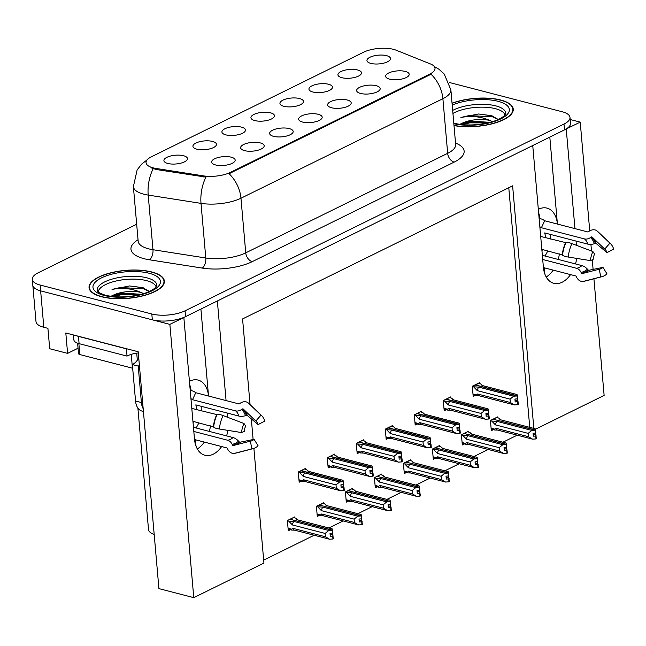 <?xml version="1.0" encoding="UTF-8"?>
<svg xmlns="http://www.w3.org/2000/svg" width="646" height="646" viewBox="0 0 646 646"><rect width="100%" height="100%" fill="white"/><g stroke="black" fill="none" stroke-linecap="round" stroke-linejoin="round"><path stroke-width="0.97" d="M538.627 212.833A25.202 16.166 -75.5 0 1 539.999 218.606M538.32 209.361A25.202 16.166 -75.5 0 1 538.643 209.199A25.202 16.166 -75.5 0 1 547 208.117A25.202 16.166 -75.5 0 1 557.417 224.073L549.811 137.114M189.738 384.79A25.202 16.166 -75.5 0 1 191.111 390.555M200.914 309.071L208.529 396.03A25.202 16.166 104.5 0 0 198.112 380.074A25.202 16.166 104.5 0 0 189.746 381.156A25.202 16.166 104.5 0 0 189.431 381.318M167.831 163.47A11.814 4.385 -5 0 0 187.203 159.651A11.814 4.385 -5 0 0 183.537 155.726A11.814 4.385 -5 0 0 169.454 156.332A11.814 4.385 -5 0 0 164.359 161.645A11.814 4.385 -5 0 0 167.831 163.47M273.557 136.346A11.814 4.385 -5 0 0 292.929 132.527A11.814 4.385 -5 0 0 289.263 128.602A11.814 4.385 -5 0 0 275.18 129.208A11.814 4.385 -5 0 0 270.085 134.521A11.814 4.385 -5 0 0 273.557 136.346M244.551 150.639A11.814 4.385 -5 0 0 263.923 146.82A11.814 4.385 -5 0 0 260.257 142.903A11.814 4.385 -5 0 0 246.174 143.509A11.814 4.385 -5 0 0 241.079 148.822A11.814 4.385 -5 0 0 244.551 150.639M360.573 93.46A11.814 4.385 -5 0 0 379.937 89.641A11.814 4.385 -5 0 0 376.279 85.716A11.814 4.385 -5 0 0 362.196 86.322A11.814 4.385 -5 0 0 357.093 91.635A11.814 4.385 -5 0 0 360.573 93.46M283.852 106.291A11.814 4.385 -5 0 0 303.216 102.472A11.814 4.385 -5 0 0 299.558 98.547A11.814 4.385 -5 0 0 285.475 99.153A11.814 4.385 -5 0 0 280.372 104.466A11.814 4.385 -5 0 0 283.852 106.291M341.863 77.698A11.814 4.385 -5 0 0 361.227 73.878A11.814 4.385 -5 0 0 357.569 69.962A11.814 4.385 -5 0 0 343.486 70.567A11.814 4.385 -5 0 0 338.383 75.881A11.814 4.385 -5 0 0 341.863 77.698M215.546 164.94A11.814 4.385 -5 0 0 234.918 161.112A11.814 4.385 -5 0 0 231.26 157.196A11.814 4.385 -5 0 0 217.169 157.802A11.814 4.385 -5 0 0 212.074 163.115A11.814 4.385 -5 0 0 215.546 164.94M254.847 120.584A11.814 4.385 -5 0 0 274.219 116.764A11.814 4.385 -5 0 0 270.553 112.84A11.814 4.385 -5 0 0 256.47 113.446A11.814 4.385 -5 0 0 251.367 118.759A11.814 4.385 -5 0 0 254.847 120.584M196.836 149.178A11.814 4.385 -5 0 0 216.208 145.35A11.814 4.385 -5 0 0 212.542 141.434A11.814 4.385 -5 0 0 198.459 142.039A11.814 4.385 -5 0 0 193.364 147.353A11.814 4.385 -5 0 0 196.836 149.178M225.842 134.877A11.814 4.385 -5 0 0 245.214 131.057A11.814 4.385 -5 0 0 241.547 127.141A11.814 4.385 -5 0 0 227.465 127.746A11.814 4.385 -5 0 0 222.361 133.06A11.814 4.385 -5 0 0 225.842 134.877M331.568 107.753A11.814 4.385 -5 0 0 350.94 103.933A11.814 4.385 -5 0 0 347.273 100.017A11.814 4.385 -5 0 0 333.191 100.623A11.814 4.385 -5 0 0 328.087 105.936A11.814 4.385 -5 0 0 331.568 107.753M302.562 122.054A11.814 4.385 -5 0 0 321.934 118.226A11.814 4.385 -5 0 0 318.268 114.31A11.814 4.385 -5 0 0 304.185 114.915A11.814 4.385 -5 0 0 299.082 120.229A11.814 4.385 -5 0 0 302.562 122.054M370.869 63.405A11.814 4.385 -5 0 0 390.232 59.585A11.814 4.385 -5 0 0 386.574 55.661A11.814 4.385 -5 0 0 372.484 56.267A11.814 4.385 -5 0 0 367.388 61.58A11.814 4.385 -5 0 0 370.869 63.405M312.858 91.998A11.814 4.385 -5 0 0 332.222 88.171A11.814 4.385 -5 0 0 328.564 84.255A11.814 4.385 -5 0 0 314.481 84.86A11.814 4.385 -5 0 0 309.377 90.174A11.814 4.385 -5 0 0 312.858 91.998M389.578 79.167A11.814 4.385 -5 0 0 408.942 75.348A11.814 4.385 -5 0 0 405.284 71.423A11.814 4.385 -5 0 0 391.201 72.029A11.814 4.385 -5 0 0 386.098 77.342A11.814 4.385 -5 0 0 389.578 79.167M153.086 167.839A21.261 7.897 -5 0 0 156.041 168.445L203.433 175.874A21.261 7.897 -5 0 0 230.404 172.393L429.622 74.209A21.261 7.897 -5 0 0 435.008 68.258A21.261 7.897 -5 0 0 430.494 63.962L396.022 50.162A21.261 7.897 -5 0 0 363.577 52.221L151.43 156.776A21.261 7.897 -5 0 0 146.036 162.719A21.261 7.897 -5 0 0 153.086 167.839M78.045 348.218L67.596 353.37L49.702 348.735L47.917 328.338L43.823 327.28A23.627 8.769 -5 0 1 35.998 321.595L32.809 285.177A23.627 8.769 -5 0 0 40.633 290.861L169.866 324.373L183.844 317.485L194.486 439.118A25.202 16.166 104.5 0 0 204.919 455.252A25.202 16.166 104.5 0 0 221.635 446.564M226.625 435.888A25.202 16.166 104.5 0 0 227.788 430.349M197.321 448.938A25.202 16.166 104.5 0 0 204.322 442.074M209.312 431.399A25.202 16.166 104.5 0 0 210.475 425.875M566.138 128.99L580.221 122.126L570.184 119.518M226.068 400.577L217.355 300.971L532.74 145.528L543.383 267.169A25.202 16.166 104.5 0 0 553.808 283.303A25.202 16.166 104.5 0 0 570.523 274.615M67.596 353.37L65.811 332.981L138.204 351.755L158.924 588.619L193.776 597.655L169.866 324.373M535.372 429.291L604.131 395.409L593.924 278.773M593.109 269.406L592.269 259.829M591.502 251.028L590.92 244.366M589.741 230.88L580.221 122.126M576.418 245.302L576.046 241.063M574.956 228.619L566.243 129.014M575.513 263.931A25.202 16.166 104.5 0 0 576.676 258.4M227.529 417.259L227.158 413.02M253.894 448.389L263.931 563.078L193.776 597.655M533.838 428.419L512.617 185.838L242.573 318.93L250.067 404.622M251.318 418.874L253.119 439.53M154.192 534.517A23.627 8.769 175 0 1 148.507 529.494L137.889 408.046M544.328 267.815L544.877 274.09M195.439 439.773L195.988 446.047M263.673 560.13L314.174 535.235M328.887 527.984L343.179 520.942M357.892 513.691L372.185 506.65M386.889 499.398L401.19 492.349M415.895 485.098L430.196 478.056M444.9 470.805L459.201 463.763M473.906 456.512L488.206 449.463M502.911 442.219L517.204 435.17M529.744 427.361L508.782 187.728M294.81 517.89L294.721 516.921L287.389 520.531L288.286 530.729L290.32 529.728M323.808 503.597L323.727 502.62L316.395 506.238L317.291 516.437L319.326 515.427M381.818 475.004L381.738 474.035L374.405 477.644L375.302 487.843L377.337 486.842M410.824 460.711L410.743 459.742L403.411 463.352L404.299 473.55L406.342 472.541M439.829 446.41L439.74 445.441L432.416 449.059L433.305 459.249L435.347 458.248M468.834 432.117L468.746 431.148L461.422 434.758L462.31 444.957L464.345 443.955M352.813 489.297L352.732 488.328L345.4 491.945L346.296 502.136L348.331 501.135M497.84 417.825L497.751 416.856L490.427 420.465L491.315 430.664L493.35 429.663M305.687 469.367L305.606 468.398L298.274 472.016L299.171 482.207L301.206 481.205M334.693 455.075L334.612 454.106L327.28 457.715L328.168 467.914L330.211 466.913M392.703 426.489L392.615 425.512L385.291 429.13L386.179 439.328L388.222 438.319M421.709 412.188L421.62 411.219L414.296 414.829L415.184 425.028L417.219 424.026M450.714 397.896L450.625 396.927L443.301 400.536L444.19 410.735L446.225 409.734M363.698 440.782L363.617 439.813L356.285 443.422L357.173 453.621L359.216 452.62M479.72 383.603L479.631 382.634L472.299 386.243L473.195 396.442L475.23 395.433M559.371 253.918A25.202 16.166 -75.5 0 1 558.209 259.442M553.218 270.125A25.202 16.166 -75.5 0 1 546.209 276.989M101.575 296.756A37.799 14.034 -5 0 0 142.629 295.933A37.799 14.034 -5 0 0 164.359 281.075A37.799 14.034 -5 0 0 151.834 271.982A37.799 14.034 -5 0 0 110.773 272.806A37.799 14.034 -5 0 0 89.051 287.664A37.799 14.034 -5 0 0 101.575 296.756M454.001 125.582A37.799 14.034 -5 0 0 493.544 123.443A37.799 14.034 -5 0 0 513.247 109.117A37.799 14.034 -5 0 0 500.723 100.025A37.799 14.034 -5 0 0 452.047 103.19M429.622 74.209L429.679 74.928L430.963 74.185A27.56 18.5 63.8 0 1 442.89 98.701L240.966 198.217A31.501 11.701 175 0 1 201.011 203.369A27.56 14.196 -81.1 0 1 205.937 177.125L156.13 169.494L150.954 167.742M136.677 224.251L38.292 272.741A23.627 8.769 -5 0 0 32.3 279.347L32.809 285.177A23.627 8.769 -5 0 0 40.633 290.861L152.327 319.827A23.627 8.769 -5 0 0 185.572 316.629L564.515 129.87A23.627 8.769 -5 0 0 570.507 123.257L569.998 117.435A23.627 8.769 -5 0 0 562.173 111.75L450.48 82.785A23.627 8.769 -5 0 0 449.204 82.478M429.679 74.928L229.031 173.709A27.56 18.5 -116.2 0 1 240.966 198.217L245.746 252.844L447.67 153.328A31.501 11.701 -5 0 0 455.656 144.51L455.672 145.116M32.3 279.347A23.627 8.769 -5 0 0 40.125 285.031L151.818 313.996A23.627 8.769 -5 0 0 185.063 310.807L564.006 124.04A23.627 8.769 -5 0 0 569.998 117.435M472.347 386.728L478.743 387.124L513.691 396.192L517.099 395.974L517.357 398.889L514.927 399.042L515.177 401.957L518.035 401.594L517.696 400.722L515.007 400.027M476.28 384.281L476.998 384.467L475.844 385.04L517.422 395.82L517.018 394.536M482.094 385.476L517.042 394.545L482.142 385.492A5.354 3.432 104.5 0 0 482.094 385.476L480.6 383.829L482.659 385.622M478.371 383.248L480.6 383.829M473.898 387.132L477.305 390.652L510.025 399.139L510.316 402.482L477.596 393.995L476.506 394.924L476.643 395.788L479.502 395.869L514.232 404.872M518.035 401.594L518.294 404.509L517.866 404.719L517.607 401.804M477.596 393.995A5.354 3.432 104.5 0 0 479.453 395.853L514.345 404.905L517.866 404.719M517.099 395.974L475.634 385.137L473.76 385.525M517.519 398.695L517.696 400.722M517.446 398.679L517.527 395.764M510.025 399.139L513.691 396.192M514.458 404.929L510.316 402.482M478.743 387.124A5.354 3.432 104.5 0 0 477.305 390.652M517.212 395.925L517.357 398.889M517.672 398.735L517.422 395.82M490.467 420.95L496.863 421.353L531.811 430.414L535.332 430.147L493.754 419.367L491.889 419.747M535.332 430.147L535.582 433.062L533.047 433.264L533.305 436.179L535.728 436.026L535.986 438.941L536.414 438.731L535.817 434.944L533.136 434.249M535.219 430.204L535.477 433.111M535.647 429.986L535.792 432.957L535.163 428.766L500.214 419.698A5.354 3.432 -75.5 0 1 500.262 419.714A5.354 3.432 -75.5 0 1 500.319 419.722M493.98 419.424L535.542 430.042M493.964 419.262L495.119 418.697L494.4 418.503M492.018 421.353L495.425 424.874L528.145 433.361L531.811 430.414M496.863 421.353A5.354 3.432 104.5 0 0 495.425 424.874M497.573 430.083L532.579 439.159L528.436 436.704L495.716 428.217A5.354 3.432 -75.5 0 0 497.573 430.083A5.354 3.432 -75.5 0 0 497.63 430.091L494.763 430.018L494.626 429.146L491.105 428.233M495.716 428.217L494.626 429.146M497.63 430.091L532.352 439.094M528.145 433.361L528.436 436.704M532.579 439.159L535.986 438.941M535.728 436.026L536.164 435.816M500.262 419.714L535.138 428.758M535.639 432.917L535.817 434.944M500.214 419.698L498.72 418.051L496.491 417.478M500.779 419.843L498.72 418.051M443.342 401.021L449.737 401.424L484.686 410.485L488.093 410.275L488.352 413.182L485.921 413.343L486.172 416.25L489.03 415.887L488.691 415.015L486.01 414.32M447.274 398.582L447.993 398.768L446.838 399.333L488.416 410.113L488.037 408.837L453.088 399.769L451.594 398.122L453.653 399.914M449.366 397.548L451.594 398.122M444.892 401.424L448.3 404.945L481.02 413.432L481.31 416.775L448.59 408.296L447.5 409.217L447.638 410.089L450.504 410.162L485.227 419.165M489.03 415.887L489.288 418.802L488.861 419.012L488.602 416.097M448.59 408.296A5.354 3.432 104.5 0 0 450.448 410.153L485.453 419.23L488.861 419.012M488.093 410.275L446.628 399.438L444.763 399.817M488.513 412.988L488.691 415.015M488.029 408.829L453.137 399.785A5.354 3.432 104.5 0 0 453.088 399.769M488.449 412.972L488.521 410.057M481.02 413.432L484.686 410.485M485.453 419.23L481.31 416.775M449.737 401.424A5.354 3.432 104.5 0 0 448.3 404.945M488.206 410.218L488.352 413.182M488.667 413.028L488.416 410.113M414.336 415.321L420.732 415.717L455.688 424.785L459.088 424.567L459.346 427.482L456.916 427.636L457.174 430.551L460.033 430.179L459.686 429.307L457.005 428.613M418.269 412.875L418.988 413.06L417.833 413.626L459.516 424.357L459.04 423.13L424.083 414.07L422.589 412.423L420.36 411.841M415.887 415.725L419.294 419.238L452.014 427.725L452.305 431.076L419.585 422.589L418.495 423.518L418.632 424.382L421.499 424.454L456.221 433.466M460.033 430.179L460.283 433.095L459.855 433.305L459.597 430.397M419.585 422.589A5.354 3.432 104.5 0 0 421.442 424.446L456.447 433.523L459.855 433.305M459.088 424.567L417.623 413.731L415.758 414.11M459.508 427.281L459.686 429.307M459.443 427.264L459.516 424.357M452.014 427.725L455.688 424.785M456.447 433.523L452.305 431.076M420.732 415.717A5.354 3.432 104.5 0 0 419.294 419.238M459.201 424.511L459.346 427.482M459.661 427.321L459.411 424.406M385.331 429.614L391.726 430.01L426.683 439.078L430.083 438.86L430.341 441.775L427.91 441.929L428.169 444.844L431.027 444.48L430.68 443.608L427.999 442.906M389.263 427.168L389.982 427.353L388.827 427.918L430.406 438.707L430.002 437.423M395.077 428.363L430.034 437.423L395.126 428.371A5.354 3.432 104.5 0 0 395.077 428.363L393.584 426.715L395.651 428.508M391.355 426.134L393.584 426.715M386.881 430.018L390.289 433.539L423.009 442.025L423.3 445.369L390.58 436.882L389.49 437.81L389.627 438.674L392.493 438.755L427.216 447.759M431.027 444.48L431.278 447.387L430.85 447.605L430.599 444.69M390.58 436.882A5.354 3.432 104.5 0 0 392.437 438.739L427.329 447.791L430.85 447.605M430.083 438.86L388.617 428.023L386.752 428.411M430.502 441.581L430.68 443.608M430.438 441.557L430.519 438.65M423.009 442.025L426.683 439.078M427.442 447.815L423.3 445.369M391.726 430.01A5.354 3.432 104.5 0 0 390.289 433.539M430.196 438.812L430.341 441.775M430.664 441.622L430.406 438.707M461.462 435.251L467.857 435.646L502.814 444.714L506.327 444.44L464.749 433.66L462.883 434.039M506.327 444.44L506.585 447.355L504.042 447.565L504.3 450.48L506.722 450.319L506.981 453.234L507.409 453.024L506.811 449.236L504.13 448.542M506.214 444.496L506.472 447.412M506.642 444.287L506.787 447.25L506.165 443.059L471.209 433.991A5.354 3.432 -75.5 0 1 471.257 434.007A5.354 3.432 -75.5 0 1 471.314 434.023M464.975 433.716L506.537 444.335M464.958 433.555L466.113 432.99L465.395 432.804M463.012 435.646L466.42 439.167L499.14 447.654L502.814 444.714M467.857 435.646A5.354 3.432 104.5 0 0 466.42 439.167M468.568 444.375L503.573 453.452L499.431 451.005L466.711 442.518A5.354 3.432 -75.5 0 0 468.568 444.375A5.354 3.432 -75.5 0 0 468.625 444.383L465.758 444.311L465.621 443.447L462.1 442.534M466.711 442.518L465.621 443.447M468.625 444.383L503.347 453.395M499.14 447.654L499.431 451.005M503.573 453.452L506.981 453.234M506.722 450.319L507.158 450.109M471.257 434.007L506.133 443.051M506.634 447.21L506.811 449.236M471.209 433.991L469.715 432.344L467.486 431.77M471.782 434.144L469.715 432.344M432.457 449.543L438.852 449.939L473.809 459.007L477.321 458.733L435.743 447.953L433.878 448.332M477.321 458.733L477.58 461.648L475.036 461.858L475.295 464.773L477.725 464.619L477.975 467.534L478.403 467.316L477.806 463.529L475.125 462.835M477.208 458.789L477.467 461.704M477.644 458.579L477.79 461.543L477.16 457.352L442.203 448.292A5.354 3.432 -75.5 0 1 442.252 448.3A5.354 3.432 -75.5 0 1 442.308 448.316M435.969 448.009L477.531 458.636M435.953 447.848L437.108 447.282L436.389 447.097M434.007 449.947L437.415 453.46L470.135 461.947L473.809 459.007M438.852 449.939A5.354 3.432 104.5 0 0 437.415 453.46M439.571 458.668L474.568 467.744L470.433 465.298L437.705 456.811A5.354 3.432 -75.5 0 0 439.571 458.668A5.354 3.432 -75.5 0 0 439.619 458.684L436.753 458.603L436.615 457.739L433.095 456.827M437.705 456.811L436.615 457.739M439.619 458.684L474.342 467.688M470.135 461.947L470.433 465.298M474.568 467.744L477.975 467.534M477.725 464.619L478.153 464.409M477.628 461.502L477.806 463.529M442.203 448.292L440.709 446.644L438.481 446.063M442.776 448.437L440.709 446.644M403.451 463.836L409.847 464.24L444.803 473.3L448.316 473.033L406.738 462.245L404.872 462.633M448.316 473.033L448.574 475.949L446.031 476.15L446.289 479.066L448.72 478.912L448.97 481.827L449.398 481.617L448.8 477.83L446.12 477.136M448.211 473.082L448.461 475.997M448.639 472.872L448.784 475.844L448.154 471.653L413.198 462.584A5.354 3.432 -75.5 0 1 413.254 462.601A5.354 3.432 -75.5 0 1 413.303 462.609M406.964 462.31L448.526 472.929M406.948 462.148L408.102 461.575L407.384 461.389M405.002 464.24L408.409 467.761L441.129 476.247L444.803 473.3M409.847 464.24A5.354 3.432 104.5 0 0 408.409 467.761M410.565 472.961L445.57 482.045L441.428 479.59L408.7 471.104A5.354 3.432 -75.5 0 0 410.565 472.961A5.354 3.432 -75.5 0 0 410.614 472.977L407.747 472.896L407.61 472.032L404.089 471.12M408.7 471.104L407.61 472.032M410.614 472.977L445.336 481.981M441.129 476.247L441.428 479.59M445.57 482.045L448.97 481.827M448.72 478.912L449.148 478.702M448.138 471.645L413.254 462.601M448.623 475.803L448.8 477.83M413.198 462.584L411.704 460.937L409.483 460.364M413.771 462.73L411.704 460.937M374.446 478.137L380.841 478.533L415.798 487.593L419.311 487.326L377.74 476.546L375.867 476.926M419.311 487.326L419.569 490.241L417.025 490.451L417.284 493.358L419.714 493.205L419.965 496.12L420.401 495.91L419.795 492.123L417.114 491.428M419.206 487.383L419.456 490.298M419.634 487.173L419.779 490.136L419.149 485.945L384.192 476.877A5.354 3.432 -75.5 0 1 384.249 476.893A5.354 3.432 -75.5 0 1 384.297 476.91M377.958 476.603L419.52 487.221M377.95 476.441L379.097 475.876L378.378 475.69M375.996 478.533L379.404 482.053L412.124 490.54L415.798 487.593M380.841 478.533A5.354 3.432 104.5 0 0 379.404 482.053M381.56 487.262L416.565 496.338L412.423 493.891L379.695 485.404A5.354 3.432 -75.5 0 0 381.56 487.262A5.354 3.432 -75.5 0 0 381.608 487.27L378.742 487.197L378.604 486.333L375.084 485.421M379.695 485.404L378.604 486.333M381.608 487.27L416.331 496.273M412.124 490.54L412.423 493.891M416.565 496.338L419.965 496.12M419.714 493.205L420.142 492.995M419.617 490.096L419.795 492.123M384.192 476.877L382.698 475.23L380.478 474.657M384.766 477.031L382.698 475.23M194.527 439.538L226.875 447.928A0.791 0.589 83.4 0 1 227.279 448.292L227.739 449.212A8.664 6.452 -96.6 0 0 234.07 453.395A8.664 6.452 -96.6 0 0 234.716 453.282L251.859 448.881L250.365 441.161L233.222 445.562A0.791 0.589 83.4 0 1 232.584 445.199L232.132 444.278A8.664 6.452 -96.6 0 0 227.61 440.225L193.816 431.455M193.453 427.289L233.028 437.552A8.664 4.78 48.2 0 1 238.544 441.121L239.27 441.904A0.791 0.436 -131.8 0 0 239.973 442.235L254.08 439.328L258.093 445.805A18.112 11.62 -75.5 0 1 255.025 447.912A18.112 11.62 -75.5 0 1 253.054 448.655A18.112 11.62 -75.5 0 1 251.859 448.881M254.08 439.328A10.804 6.928 -75.5 0 1 252.255 440.588A10.804 6.928 -75.5 0 1 251.076 441.032A10.804 6.928 -75.5 0 1 250.365 441.161M241.547 432.554A18.112 11.62 -75.5 0 1 244.002 423.51L245.682 426.029A10.804 6.928 -75.5 0 0 244.212 431.431L241.547 432.554L219.382 429.009A8.664 1.599 -174.5 0 1 213.689 426.966L192.928 421.321M191.797 408.401L217.04 414.643A8.664 1.833 25 0 1 223.04 415.556L244.002 423.51M190.958 398.743A15.746 10.102 -75.5 0 1 192.524 399.696L235.596 410.864A8.664 6.387 -51.3 0 0 241.572 409.556L242.428 408.991A0.791 0.581 128.7 0 1 243.171 408.975L255.84 421.022L261.032 415.12L248.363 403.072A8.664 6.387 -51.3 0 0 248.064 402.805A8.664 6.387 -51.3 0 0 240.247 403.201L239.391 403.774A0.791 0.581 128.7 0 1 238.842 403.887L195.77 392.72A23.627 15.157 104.5 0 0 191.951 390.773A23.627 15.157 104.5 0 0 190.231 390.491M196.045 427.959A23.627 15.157 104.5 0 0 198.823 422.847M201.754 410.977A23.627 15.157 104.5 0 0 201.77 406.439M255.84 421.022A10.804 6.928 -75.5 0 1 256.187 421.329A10.804 6.928 -75.5 0 1 258.093 424.592L247.256 415.451A0.791 0.42 -17.2 0 0 246.481 415.394L245.456 415.701A8.664 4.611 162.8 0 1 238.875 416.056L195.803 404.889A15.746 10.102 -75.5 0 1 196.554 409.629M193.703 421.523A15.746 10.102 -75.5 0 1 193.049 422.654M261.032 415.12A18.112 11.62 -75.5 0 1 261.614 415.628A18.112 11.62 -75.5 0 1 264.812 421.095L258.093 424.592M139.399 365.426A15.746 10.102 -75.5 0 1 138.212 366.112L141.393 402.531A15.746 10.102 104.5 0 0 143.186 408.7M138.212 366.112L132.357 364.594L135.547 401.013A15.746 10.102 104.5 0 0 142.063 411.098L143.428 411.445M132.357 364.594A15.746 10.102 104.5 0 0 138.745 357.957M126.551 348.735A15.746 5.846 -5 0 0 126.406 348.816L78.457 336.38A15.746 5.846 175 0 1 76.599 335.775M73.45 334.959L73.878 339.877A15.746 5.846 -5 0 0 79.095 343.664L127.044 356.099L126.406 348.816M138.309 352.942A15.746 5.846 -5 0 0 127.044 356.099M192.524 399.696L195.77 392.72M543.415 267.581L575.764 275.971A0.791 0.589 83.4 0 1 576.175 276.343L576.628 277.255A8.664 6.452 -96.6 0 0 582.958 281.446A8.664 6.452 -96.6 0 0 583.604 281.325L600.748 276.924L599.254 269.212L582.111 273.613A0.791 0.589 83.4 0 1 581.473 273.242L581.02 272.321A8.664 6.452 -96.6 0 0 576.498 268.268L542.705 259.506M542.341 255.331L581.925 265.595A8.664 4.78 48.2 0 1 587.432 269.164L588.159 269.947A0.791 0.436 -131.8 0 0 588.869 270.278L602.968 267.379L606.982 273.847A18.112 11.62 -75.5 0 1 603.913 275.955A18.112 11.62 -75.5 0 1 601.943 276.698A18.112 11.62 -75.5 0 1 600.748 276.924M602.968 267.379A10.804 6.928 -75.5 0 1 601.143 268.631A10.804 6.928 -75.5 0 1 599.964 269.075A10.804 6.928 -75.5 0 1 599.254 269.212M590.436 260.604A18.112 11.62 -75.5 0 1 592.899 251.552L594.57 254.08A10.804 6.928 -75.5 0 0 593.101 259.474L590.436 260.604L568.27 257.051A8.664 1.599 -174.5 0 1 562.577 255.017L541.824 249.364M540.694 236.444L565.928 242.686A8.664 1.833 25 0 1 571.928 243.599L592.899 251.552M539.846 226.786A15.746 10.102 -75.5 0 1 541.413 227.739L584.485 238.907A8.664 6.387 -51.3 0 0 590.46 237.599L591.324 237.034A0.791 0.581 128.7 0 1 592.059 237.025L604.729 249.073L609.929 243.162L597.259 231.115A8.664 6.387 -51.3 0 0 596.952 230.848A8.664 6.387 -51.3 0 0 589.136 231.252L588.28 231.817A0.791 0.581 128.7 0 1 587.739 231.938L544.667 220.762A23.627 15.157 104.5 0 0 540.839 218.824A23.627 15.157 104.5 0 0 539.127 218.534M544.933 256.002A23.627 15.157 104.5 0 0 547.719 250.898M550.642 239.028A23.627 15.157 104.5 0 0 550.658 234.482M604.729 249.073A10.804 6.928 -75.5 0 1 605.076 249.372A10.804 6.928 -75.5 0 1 606.982 252.634L596.153 243.494A0.791 0.42 -17.2 0 0 595.37 243.445L594.344 243.744A8.664 4.611 162.8 0 1 587.763 244.107L544.691 232.931A15.746 10.102 -75.5 0 1 545.45 237.68M542.6 249.566A15.746 10.102 -75.5 0 1 541.937 250.696M609.929 243.162A18.112 11.62 -75.5 0 1 610.51 243.671A18.112 11.62 -75.5 0 1 613.7 249.138L606.982 252.634M541.413 227.739L544.667 220.762M98.192 292.016A29.135 10.821 175 0 1 115.812 281.067A29.135 10.821 175 0 1 146.585 280.647A29.135 10.821 175 0 1 156.114 286.945M149.444 291.459L142.572 287.583M101.834 296.627A37.403 13.889 175 0 1 89.439 287.623A37.403 13.889 175 0 1 110.942 272.927A37.403 13.889 175 0 1 151.576 272.111A37.403 13.889 175 0 1 163.963 281.107A37.403 13.889 175 0 1 142.467 295.811A37.403 13.889 175 0 1 101.834 296.627M143.251 287.793L129.628 285.952L112.024 289.416C122.627 287.494 132.301 288.52 141.07 292.485L143.751 293.599M141.224 294.301L121.916 293.034L111.839 295.82M141.07 292.485A19.687 7.308 -5 0 0 113.357 295.141M133.124 353.83A3.941 1.462 -5 0 0 136.564 353.16M77.609 343.204L78.513 353.596A3.941 1.462 -5 0 0 79.821 354.541L132.446 368.188A3.941 1.462 -5 0 0 132.68 368.244M112.024 289.416L120.229 287.527L143.703 288.81L149.25 291.548M113.018 296.587L120.867 294.81L139.051 294.859M129.628 285.952L142.742 287.64M111.015 296.353L120.794 293.898L141.103 294.35M452.943 113.438A29.135 10.821 175 0 1 495.474 108.689A29.135 10.821 175 0 1 505.002 114.996M498.332 119.51L491.461 115.634M452.063 103.376A37.403 13.889 175 0 1 500.464 100.154A37.403 13.889 175 0 1 512.859 109.15A37.403 13.889 175 0 1 493.221 123.362A37.403 13.889 175 0 1 453.985 125.397M492.147 115.836L478.516 113.995L460.913 117.467C471.515 115.545 481.197 116.563 489.959 120.527L492.64 121.642M489.959 120.527A19.687 7.308 -5 0 0 462.253 123.192L470.805 121.077L490.144 122.36M462.253 123.192L460.735 123.862M460.913 117.467L469.125 115.569L492.591 116.853L498.139 119.599M461.906 124.63L469.763 122.853L487.94 122.901M478.516 113.995L491.638 115.682M459.904 124.395L469.682 121.949L489.991 122.393M356.326 443.907L362.721 444.311L397.678 453.371L401.085 453.161L401.336 456.068L398.905 456.221L399.163 459.136L402.022 458.773L401.675 457.901L398.994 457.207M360.258 441.46L360.977 441.646L359.822 442.219L401.4 452.999L401.029 451.724L366.072 442.655L364.578 441.008L362.349 440.435M357.876 444.311L361.284 447.831L394.003 456.318L394.302 459.661L361.574 451.174L360.484 452.103L360.621 452.975L363.488 453.048L398.211 462.052M402.022 458.773L402.272 461.688L401.844 461.898L401.594 458.983M361.574 451.174A5.354 3.432 104.5 0 0 363.44 453.04L398.437 462.116L401.844 461.898M401.085 453.161L359.612 442.324L357.747 442.704M401.497 455.874L401.675 457.901M401.013 451.715L366.129 442.672A5.354 3.432 104.5 0 0 366.072 442.655M401.432 455.858L401.513 452.943M394.003 456.318L397.678 453.371M398.437 462.116L394.302 459.661M362.721 444.311A5.354 3.432 104.5 0 0 361.284 447.831M401.19 453.104L401.336 456.068M401.659 455.915L401.4 452.999M327.32 458.208L333.716 458.603L368.672 467.672L372.08 467.454L372.33 470.369L369.9 470.522L370.158 473.437L373.017 473.066L372.669 472.194L369.988 471.499M331.253 455.761L331.971 455.947L330.817 456.512L372.395 467.292L371.999 466.008L337.067 456.948L335.573 455.301L337.64 457.102M333.352 454.727L335.573 455.301M328.871 458.603L332.278 462.124L364.998 470.611L365.297 473.962L332.569 465.475L331.479 466.404L331.616 467.268L334.483 467.341L369.205 476.352M373.017 473.066L373.267 475.981L372.839 476.191L372.589 473.276M332.569 465.475A5.354 3.432 104.5 0 0 334.434 467.333L369.439 476.409L372.839 476.191M372.08 467.454L330.615 456.617L328.741 456.997M372.492 470.167L372.669 472.194M372.427 470.151L372.508 467.244M364.998 470.611L368.672 467.672M369.439 476.409L365.297 473.962M333.716 458.603A5.354 3.432 104.5 0 0 332.278 462.124M372.185 467.397L372.33 470.369M372.653 470.207L372.395 467.292M298.315 472.501L304.71 472.896L339.667 481.964L343.074 481.746L343.325 484.662L340.902 484.815L341.153 487.73L344.011 487.367L343.664 486.486L340.983 485.792M302.247 470.054L302.966 470.24L301.819 470.805L343.389 481.593L343.018 480.309L308.061 471.249L306.567 469.602L308.635 471.394M304.347 469.02L306.567 469.602M299.873 472.904L303.273 476.417L336.001 484.904L336.291 488.255L303.563 479.768L302.473 480.697L302.619 481.561L305.477 481.641L340.2 490.645M344.011 487.367L344.27 490.274L343.834 490.492L343.583 487.577M303.563 479.768A5.354 3.432 104.5 0 0 305.429 481.625L340.313 490.677L343.834 490.492M343.074 481.746L301.609 470.91L299.736 471.289M343.486 484.46L343.664 486.486M343.002 480.309L308.118 471.257A5.354 3.432 104.5 0 0 308.061 471.249M343.422 484.443L343.502 481.536M336.001 484.904L339.667 481.964M340.434 490.702L336.291 488.255M304.71 472.896A5.354 3.432 104.5 0 0 303.273 476.417M343.179 481.69L343.325 484.662M343.648 484.5L343.389 481.593M345.44 492.43L351.844 492.825L386.793 501.894L390.305 501.619L348.735 490.839L346.862 491.218M390.305 501.619L390.564 504.534L388.028 504.744L388.278 507.659L390.709 507.506L390.967 510.413L391.395 510.203L390.79 506.416L388.109 505.721M390.2 501.676L390.45 504.591M390.628 501.466L390.773 504.429L390.119 500.23M348.953 490.895L390.515 501.522M348.945 490.734L350.092 490.169L349.373 489.983M346.999 492.833L350.398 496.346L383.126 504.833L386.793 501.894M351.844 492.825A5.354 3.432 104.5 0 0 350.398 496.346M352.555 501.554L387.56 510.631L383.417 508.184L350.697 499.697A5.354 3.432 -75.5 0 0 352.555 501.554A5.354 3.432 -75.5 0 0 352.603 501.571L349.744 501.49L349.599 500.626L346.078 499.713M350.697 499.697L349.599 500.626M352.603 501.571L387.325 510.574M383.126 504.833L383.417 508.184M387.56 510.631L390.967 510.413M390.709 507.506L391.137 507.288M390.612 504.389L390.79 506.416M355.243 491.186L390.127 500.238L355.187 491.178A5.354 3.432 -75.5 0 1 355.243 491.186A5.354 3.432 -75.5 0 1 355.292 491.202M355.187 491.178L353.693 489.531L351.472 488.949M355.76 491.323L353.693 489.531M316.443 506.722L322.839 507.118L357.787 516.186L361.308 515.92L319.73 505.132L317.856 505.519M361.308 515.92L361.558 518.827L359.023 519.037L359.273 521.952L361.703 521.798L361.962 524.713L362.39 524.504L361.784 520.716L359.103 520.014M361.195 515.968L361.445 518.883M361.623 515.758L361.768 518.73L361.138 514.539L326.19 505.471A5.354 3.432 -75.5 0 1 326.238 505.487A5.354 3.432 -75.5 0 1 326.287 505.495M319.956 505.196L361.51 515.815M319.94 505.035L321.086 504.461L320.376 504.276M317.993 507.126L321.393 510.647L354.121 519.134L357.787 516.186M322.839 507.118A5.354 3.432 104.5 0 0 321.393 510.647M323.549 515.847L358.554 524.923L354.412 522.477L321.692 513.99A5.354 3.432 -75.5 0 0 323.549 515.847A5.354 3.432 -75.5 0 0 323.598 515.863L320.739 515.783L320.594 514.919L317.073 514.006M321.692 513.99L320.594 514.919M323.598 515.863L358.32 524.867M354.121 519.134L354.412 522.477M358.554 524.923L361.962 524.713M361.703 521.798L362.131 521.588M361.13 514.531L326.238 505.487M361.615 518.69L361.784 520.716M326.19 505.471L324.696 503.823L322.467 503.242M326.755 505.616L324.696 503.823M287.438 521.015L293.833 521.419L328.782 530.479L332.302 530.213L290.724 519.432L288.851 519.812M332.302 530.213L332.553 533.128L330.017 533.338L330.267 536.245L332.698 536.091L332.956 539.006L333.384 538.796L332.787 535.009L330.098 534.315M332.189 530.269L332.448 533.176M332.617 530.051L332.763 533.023L332.133 528.832L297.184 519.764A5.354 3.432 -75.5 0 1 297.233 519.78A5.354 3.432 -75.5 0 1 297.281 519.796M290.95 519.489L332.512 530.108M290.934 519.327L292.089 518.762L291.37 518.577M288.988 521.419L292.396 524.94L325.116 533.426L328.782 530.479M293.833 521.419A5.354 3.432 104.5 0 0 292.396 524.94M294.544 530.148L329.549 539.224L325.406 536.769L292.686 528.283A5.354 3.432 -75.5 0 0 294.544 530.148A5.354 3.432 -75.5 0 0 294.592 530.156L291.734 530.083L291.596 529.211L288.076 528.299M292.686 528.283L291.596 529.211M294.592 530.156L329.323 539.16M325.116 533.426L325.406 536.769M329.549 539.224L332.956 539.006M332.698 536.091L333.126 535.881M332.609 532.982L332.787 535.009M297.184 519.764L295.69 518.116L293.462 517.543M156.041 168.445L156.13 169.494M43.823 327.28L40.125 285.031M203.433 175.874L203.53 176.931M230.404 172.393L230.469 173.112M202.287 268.09A7.873 4.054 98.9 0 0 205.791 257.996L201.011 203.369L148.2 195.092A31.501 11.701 175 0 1 143.824 194.196A31.501 11.701 175 0 1 133.383 186.621L138.163 241.249A31.501 11.701 -5 0 0 148.596 248.823A31.501 11.701 -5 0 0 152.981 249.719L205.791 257.996A31.501 11.701 -5 0 0 245.746 252.844A7.873 5.289 -116.2 0 0 252.231 261.646A39.374 14.624 175 0 1 202.287 268.09L149.476 259.805A39.374 14.624 175 0 1 138.034 239.787M153.191 168.719A27.56 14.196 -81.1 0 0 148.2 195.092L152.981 249.719A7.873 4.054 98.9 0 1 149.476 259.805M434.322 66.554L438.868 69.17L444.238 74.056L450.884 89.891A31.501 11.701 175 0 1 442.89 98.701L447.67 153.328A7.873 5.289 -116.2 0 0 454.154 162.122L252.231 261.646M455.535 143.057L455.777 143.154A39.374 14.624 175 0 1 454.154 162.122M151.818 313.996L152.327 319.827M185.063 310.807L185.572 316.629M564.006 124.04L564.515 129.87M476.506 394.924L472.985 394.012M447.5 409.217L443.98 408.304M418.495 423.518L414.974 422.605M389.49 437.81L385.969 436.898M239.27 441.904A19.428 12.46 -75.5 0 1 235.984 444.157A19.428 12.46 -75.5 0 1 232.584 445.199M238.544 441.121A18.629 11.951 -75.5 0 1 235.386 443.285A18.629 11.951 -75.5 0 1 232.132 444.278M213.422 426.635A23.627 15.157 -75.5 0 1 216.636 414.837M235.596 410.864A15.746 10.102 -75.5 0 1 238.875 416.056M233.028 437.552A15.746 10.102 -75.5 0 1 227.61 440.225M241.572 409.556A18.629 11.951 -75.5 0 1 245.456 415.701M242.428 408.991A19.428 12.46 -75.5 0 1 246.481 415.394M239.973 442.235A19.63 12.589 -75.5 0 1 235.774 444.908M244.382 410.129A19.63 12.589 -75.5 0 1 247.256 415.451M219.382 429.009A26.938 17.28 -75.5 0 1 223.04 415.556M253.054 448.655L236.493 452.943A26.938 17.28 -75.5 0 1 234.716 453.282M248.363 403.072A26.938 17.28 -75.5 0 1 249.227 403.823L261.614 415.628M213.689 426.966A24.685 15.835 -75.5 0 1 217.04 414.643M213.689 426.772A23.886 15.318 -75.5 0 1 216.927 414.837M79.095 343.664L78.457 336.38M141.393 402.531L135.547 401.013M588.159 269.947A19.428 12.46 -75.5 0 1 584.872 272.208A19.428 12.46 -75.5 0 1 581.473 273.242M587.432 269.164A18.629 11.951 -75.5 0 1 584.275 271.336A18.629 11.951 -75.5 0 1 581.02 272.321M562.319 254.685A23.627 15.157 -75.5 0 1 565.525 242.88M584.485 238.907A15.746 10.102 -75.5 0 1 587.763 244.107M581.925 265.595A15.746 10.102 -75.5 0 1 576.498 268.268M590.46 237.599A18.629 11.951 -75.5 0 1 594.344 243.744M591.324 237.034A19.428 12.46 -75.5 0 1 595.37 243.445M588.869 270.278A19.63 12.589 -75.5 0 1 584.662 272.959M593.27 238.18A19.63 12.589 -75.5 0 1 596.153 243.494M568.27 257.051A26.938 17.28 -75.5 0 1 571.928 243.599M601.943 276.698L585.381 280.994A26.938 17.28 -75.5 0 1 583.604 281.325M597.259 231.115A26.938 17.28 -75.5 0 1 598.123 231.874L610.51 243.671M562.577 255.017A24.685 15.835 -75.5 0 1 565.928 242.686M562.577 254.815A23.886 15.318 -75.5 0 1 565.823 242.888M146.9 277.828A29.942 11.119 175 0 1 156.833 285.484C156.816 284.894 158.375 288.059 145.358 293.074C131.421 297.289 118.129 298.032 105.5 295.295C93.347 290.813 98.717 290.991 97.223 290.7A29.942 11.119 175 0 1 113.825 278.62A29.942 11.119 175 0 1 146.9 277.828M104.192 295.464A33.858 12.573 175 0 1 101.559 277.845A33.858 12.573 175 0 1 149.218 273.274A33.858 12.573 175 0 1 151.85 290.886A33.858 12.573 175 0 1 104.192 295.464M137.332 360.185L136.718 353.136M132.446 368.188L131.235 354.347M79.821 354.541L78.86 343.599M452.676 110.418A29.942 11.119 175 0 1 495.789 105.871A29.942 11.119 175 0 1 505.729 113.526C505.705 112.937 507.263 116.102 494.247 121.117C480.309 125.34 467.026 126.075 454.388 123.338L453.791 123.176M452.208 105.08A33.858 12.573 175 0 1 498.106 101.317A33.858 12.573 175 0 1 501.07 118.767A33.858 12.573 175 0 1 453.839 123.693M360.484 452.103L356.963 451.191M331.479 466.404L327.958 465.491M302.473 480.697L298.953 479.784M147.272 159.699L141.571 164.181L137.13 169.946L133.383 186.621M450.884 89.891L455.656 144.51M138.26 241.838L138.163 241.249M476.643 395.804L473.058 394.868M494.763 430.026L491.178 429.097M447.638 410.097L444.052 409.168M418.632 424.39L415.047 423.461M424.131 414.078L459.023 423.13M424.648 414.215L422.613 412.439M389.627 438.682L386.042 437.754M465.758 444.319L462.173 443.39M436.753 458.612L433.167 457.683M442.252 448.3L477.144 457.352M407.747 472.912L404.162 471.984M378.742 487.205L375.165 486.277M384.249 476.893L419.133 485.937M190.223 390.329L191.951 390.773M236.493 452.943L234.07 453.395M248.064 402.805L249.227 403.823M539.111 218.372L540.839 218.824M585.381 280.994L582.958 281.446M596.952 230.848L598.123 231.874M89.439 287.623L89.616 289.642M163.963 281.107L164.141 283.118M512.859 109.15L513.029 111.169M360.621 452.983L357.036 452.055M366.645 442.801L364.602 441.032M331.616 467.276L328.031 466.347M337.123 456.964L372.007 466.016M302.611 481.569L299.033 480.64M349.736 501.498L346.159 500.569M320.731 515.799L317.154 514.862M291.734 530.091L288.148 529.163M297.233 519.78L332.125 528.824M297.749 519.909L295.715 518.14"/></g></svg>
